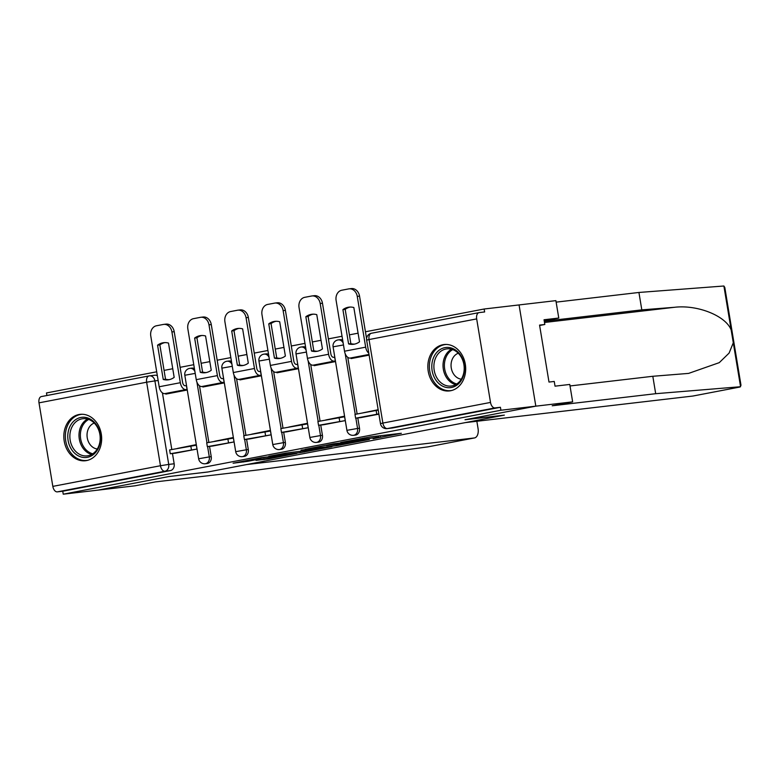 <?xml version="1.0" encoding="UTF-8"?>
<svg xmlns="http://www.w3.org/2000/svg" width="780" height="780" viewBox="0 0 780 780"><rect width="100%" height="100%" fill="white"/><g stroke="black" fill="none" stroke-linecap="round" stroke-linejoin="round"><path stroke-width="1.17" d="M373.113 438.731L401.339 433.28L370.354 436.898L340.694 442.494L378.7 437.151L373.113 438.731M194.415 368.608A5.986 4.836 -96.7 0 0 191.958 368.101A5.986 4.836 -96.7 0 0 191.675 368.15M231.484 361.491A5.986 4.836 -96.7 0 0 229.028 360.994A5.986 4.836 -96.7 0 0 228.745 361.043M268.554 354.383A5.986 4.836 -96.7 0 0 266.087 353.886A5.986 4.836 -96.7 0 0 265.805 353.925M305.623 347.276A5.986 4.836 -96.7 0 0 303.157 346.778A5.986 4.836 -96.7 0 0 302.874 346.817M342.693 340.168A5.986 4.836 -96.7 0 0 340.226 339.671A5.986 4.836 -96.7 0 0 339.944 339.709M450.577 390.751A23.351 18.857 -96.7 0 0 465.406 364.855A23.351 18.857 -96.7 0 0 444.054 344.536A23.351 18.857 -96.7 0 0 442.952 344.711A23.351 18.857 -96.7 0 0 428.123 370.598A23.351 18.857 -96.7 0 0 449.475 390.916A23.351 18.857 -96.7 0 0 450.577 390.751M86.551 460.57A23.351 18.857 -96.7 0 0 101.38 434.674A23.351 18.857 -96.7 0 0 80.038 414.356A23.351 18.857 -96.7 0 0 78.936 414.531A23.351 18.857 -96.7 0 0 64.106 440.417A23.351 18.857 -96.7 0 0 85.449 460.736A23.351 18.857 -96.7 0 0 86.551 460.57M255.996 460.375L268.135 458.952L296.839 453.394L261.232 457.694L233.093 463.223L247.65 461.351L260.608 458.806L253.315 459.537L267.306 457.051L289.224 454.584L255.996 460.375M570.014 385.954L652.811 376.282L655.688 393.695L552.211 405.776L572.647 401.856L569.77 384.442L555.038 386.168L554.249 381.449L548.993 382.063L539.565 325.094L544.82 324.48L544.04 319.761L558.773 318.045L555.886 300.631L519.061 304.931L535.821 406.165L465.007 419.747L504.124 415.174L208.055 471.959L168.948 476.531L98.134 490.113L63.238 494.188L500.916 410.241L500.428 407.287L494.988 407.921L387.358 428.561A5.986 4.836 83.3 0 1 387.075 428.61L392.506 427.976A5.986 4.836 83.3 0 1 392.223 427.996M476.677 318.903L369.047 339.544L382.873 423.072L490.513 402.421L476.677 318.903A5.986 3.53 79.1 0 1 479.056 312.614A5.986 3.53 79.1 0 1 479.212 312.585L484.643 311.951L484.156 309.007L519.061 304.931L535.821 406.165L500.916 410.241M336.619 445.692L369.369 439.481L333.762 443.781L305.068 449.339L336.619 445.692L336.414 444.483M331.929 446.716L300.349 452.644L268.798 456.3L285.802 453.112L302.425 450.996L311.415 449.221L301.031 450.148L331.9 446.55M162.425 392.896L171.805 449.504M172.458 453.502L174.164 463.778L168.724 464.412A5.986 4.836 83.3 0 1 164.951 471.227L57.31 491.868A5.986 3.53 -100.9 0 1 52.825 486.379L39 402.851A5.986 3.53 -100.9 0 1 41.379 396.562A5.986 3.53 -100.9 0 1 41.535 396.542L148.873 375.95M484.156 309.007L365.44 331.773M358.078 333.187L349.401 334.854M342.04 336.258L328.37 338.881M321.009 340.294L312.331 341.962M304.97 343.375L291.31 345.988M283.949 347.402L275.272 349.069M267.91 350.483L254.241 353.106M246.88 354.51L238.202 356.177M230.841 357.591L217.172 360.214M209.81 361.627L201.133 363.285M193.772 364.699L180.102 367.322M172.741 368.735L164.063 370.402M156.702 371.806L46.478 392.954L46.898 395.499M63.238 494.188L62.751 491.234L57.31 491.868M490.513 402.421A5.986 3.53 79.1 0 0 494.988 407.921M351.058 357.971L351.156 358.566L369.125 355.124M378.163 409.724L362.875 412.854M360.925 417.593L378.904 414.151M323.856 424.7L345.248 420.605L344.516 416.179L325.806 419.971M313.989 365.079L314.087 365.683L335.468 361.579L334.62 357.172M286.786 431.808L308.178 427.713L307.447 423.286L288.736 427.079M276.919 372.187L277.017 372.791L298.409 368.686L297.55 364.279M249.727 438.916L271.108 434.831L270.377 430.394L251.667 434.187M239.85 379.304L239.957 379.899L261.339 375.794L260.491 371.397M212.657 446.033L234.039 441.938L233.308 437.512L214.607 441.295M202.79 386.412L202.888 387.007L224.269 382.912L223.421 378.505M175.588 453.141L196.979 449.046L196.238 444.619L177.538 448.402M165.721 393.52L165.818 394.115L187.2 390.019L186.352 385.613M199.495 385.788L208.864 442.397M209.528 446.394L211.234 456.661L209.303 456.895A5.986 4.836 83.3 0 1 205.247 463.749L207.168 463.525A5.986 4.836 -96.7 0 0 211.234 456.661M236.564 378.671L245.934 435.289M246.597 439.286L248.293 449.553L246.363 449.777A5.986 4.836 83.3 0 1 242.307 456.641L244.237 456.417A5.986 4.836 -96.7 0 0 248.293 449.553M273.634 371.563L283.003 428.181M283.666 432.178L285.363 442.445L283.433 442.669A5.986 4.836 83.3 0 1 279.377 449.524L281.307 449.299A5.986 4.836 -96.7 0 0 285.363 442.445M310.694 364.455L320.073 421.073M320.736 425.061L322.433 435.337L320.502 435.562A5.986 4.836 83.3 0 1 316.446 442.416L318.377 442.192A5.986 4.836 -96.7 0 0 322.433 435.337M347.763 357.347L357.133 413.956M357.796 417.953L359.502 428.23L357.572 428.454A5.986 4.836 83.3 0 1 353.515 435.308L355.446 435.084A5.986 4.836 -96.7 0 0 359.502 428.23M154.606 375.258A5.986 4.836 83.3 0 1 154.889 375.219A5.986 4.836 83.3 0 1 157.355 375.716M62.751 491.234L170.391 470.594A5.986 4.836 -96.7 0 0 174.164 463.778M500.428 407.287L392.788 427.927A5.986 4.836 83.3 0 1 392.506 427.976M363.217 440.534L336.443 443.537L326.459 445.536L346.866 443.264L363.217 440.534M304.229 450.957L325.406 447.642L304.834 450.713L303.664 450.996L304.405 452M354.256 344.165A18.564 14.986 -96.7 0 0 359.512 341.815L353.837 307.535A18.564 14.986 83.3 0 0 349.031 307.144A18.564 14.986 83.3 0 0 342.907 309.631L348.582 343.912A18.564 14.986 -96.7 0 0 353.379 344.302A18.564 14.986 -96.7 0 0 354.256 344.165M378.222 410.075L354.978 414.375L355.612 418.207L378.856 413.907M355.612 418.207L361.043 417.573M376.126 410.319L376.76 414.151M366.581 338.656L359.541 296.127L357.26 296.39A8.98 7.254 -96.7 0 0 349.089 288.844A8.98 7.254 -96.7 0 0 348.67 288.902L341.776 290.228A8.98 7.254 -96.7 0 0 336.112 300.446L344.516 351.215A7.488 4.407 79.1 0 0 350.123 358.078L359.287 357.006M357.26 296.39L365.664 347.159A7.488 4.407 79.1 0 0 368.813 353.213M354.52 344.116A18.564 14.986 -96.7 0 1 350.863 343.648L345.189 309.368A18.564 14.986 83.3 0 1 350.181 307.057M350.951 288.639A8.98 7.254 83.3 0 1 351.37 288.571A8.98 7.254 83.3 0 1 359.541 296.127M345.189 309.368L342.907 309.631M350.863 343.648L348.582 343.912M693.303 395.957A8.98 5.284 -100.9 0 1 693.088 396.006A8.98 5.284 -100.9 0 1 692.855 396.045L739.762 387.046L741 385.291L724.805 287.459L723.889 286.006L638.927 292.461L641.813 309.875L544.294 321.262M655.688 393.695L740.561 386.724L731.162 329.94C725.731 315.812 697.525 304.541 674.476 307.291L641.813 309.875M652.811 376.282L688.613 373.396L719.258 362.651L729.085 353.106L733.288 342.79M572.647 401.856L535.821 406.165L465.25 419.698L504.358 415.126L465.387 422.604L692.855 396.045M544.216 320.834L558.773 318.045M638.927 292.461L556.14 302.133M539.624 325.484L544.82 324.48M427.957 446.852L258.882 469.813L155.405 481.894L134.969 485.813L98.134 490.113L168.714 476.57L207.821 472.007L246.792 464.539L474.26 437.97A8.98 5.284 79.1 0 0 474.484 437.941A8.98 5.284 79.1 0 0 478.052 428.503L476.853 421.268M464.207 364.484A20.202 16.312 83.3 0 1 451.464 387.485A20.202 16.312 83.3 0 1 432.13 370.636A20.202 16.312 83.3 0 1 444.873 347.646A20.202 16.312 83.3 0 1 464.207 364.484M434.197 370.315A18.71 15.103 -96.7 0 0 451.21 386.041A18.71 15.103 -96.7 0 0 463.895 364.611A18.71 15.103 -96.7 0 0 446.872 348.875A18.71 15.103 -96.7 0 0 434.197 370.315M458.269 353.223A13.319 10.754 -96.7 0 0 451.269 367.994A13.319 10.754 -96.7 0 0 461.302 379.187M446.374 344.448A23.195 18.73 -96.7 0 0 445.477 344.526A23.195 18.73 -96.7 0 0 429.751 371.095A23.195 18.73 -96.7 0 0 450.86 390.604A23.195 18.73 -96.7 0 0 451.747 390.478M100.181 434.314A20.202 16.312 83.3 0 1 87.448 457.304A20.202 16.312 83.3 0 1 68.104 440.466A20.202 16.312 83.3 0 1 80.847 417.466A20.202 16.312 83.3 0 1 100.181 434.314M70.171 440.135A18.71 15.103 -96.7 0 0 87.194 455.861A18.71 15.103 -96.7 0 0 99.879 434.431A18.71 15.103 -96.7 0 0 82.856 418.704A18.71 15.103 -96.7 0 0 70.171 440.135M94.243 423.052A13.319 10.754 -96.7 0 0 87.253 437.814A13.319 10.754 -96.7 0 0 97.276 449.007M82.358 414.268A23.195 18.73 -96.7 0 0 81.452 414.346A23.195 18.73 -96.7 0 0 65.734 440.915A23.195 18.73 -96.7 0 0 86.834 460.424A23.195 18.73 -96.7 0 0 87.731 460.298M317.197 351.273A18.564 14.986 -96.7 0 0 322.442 348.923L316.768 314.642A18.564 14.986 83.3 0 0 311.961 314.252A18.564 14.986 83.3 0 0 305.838 316.738L311.512 351.019A18.564 14.986 -96.7 0 0 316.319 351.409A18.564 14.986 -96.7 0 0 317.197 351.273M334.737 357.162L333.567 357.298A3.588 2.116 -100.9 0 1 330.876 354.003L322.471 303.235L320.19 303.498L328.594 354.266A7.488 4.407 79.1 0 0 334.201 361.13L335.38 360.994M344.614 416.783L317.909 421.483L318.542 425.324L345.13 420.625M318.542 425.324L323.983 424.681M339.056 417.427L339.69 421.268M320.19 303.498A8.98 7.254 -96.7 0 0 312.019 295.952A8.98 7.254 -96.7 0 0 311.6 296.02L304.707 297.336A8.98 7.254 -96.7 0 0 299.042 307.554L307.447 358.322A7.488 4.407 79.1 0 0 313.053 365.186L322.228 364.123M317.45 351.224A18.564 14.986 -96.7 0 1 313.794 350.756L308.119 316.475A18.564 14.986 83.3 0 1 313.111 314.174M313.882 295.747A8.98 7.254 83.3 0 1 314.301 295.688A8.98 7.254 83.3 0 1 322.471 303.235M308.119 316.475L305.838 316.738M313.794 350.756L311.512 351.019M280.127 358.39A18.564 14.986 -96.7 0 0 285.373 356.031L279.698 321.75A18.564 14.986 83.3 0 0 274.892 321.36A18.564 14.986 83.3 0 0 268.769 323.846L274.443 358.127A18.564 14.986 -96.7 0 0 279.25 358.527A18.564 14.986 -96.7 0 0 280.127 358.39M297.677 364.27L296.498 364.406A3.588 2.116 -100.9 0 1 293.806 361.111L285.402 310.343L283.13 310.615L291.535 361.374A7.488 4.407 79.1 0 0 297.141 368.248L298.311 368.101M307.544 423.891L280.839 428.59L281.473 432.432L308.061 427.742M281.473 432.432L286.913 431.798M301.987 424.534L302.62 428.376M283.13 310.615A8.98 7.254 -96.7 0 0 274.96 303.059A8.98 7.254 -96.7 0 0 274.531 303.127L267.637 304.444A8.98 7.254 -96.7 0 0 261.982 314.671L270.387 365.43A7.488 4.407 79.1 0 0 275.993 372.304L285.158 371.231M280.381 358.332A18.564 14.986 -96.7 0 1 276.724 357.864L271.05 323.583A18.564 14.986 83.3 0 1 276.042 321.282M276.812 302.854A8.98 7.254 83.3 0 1 277.231 302.796A8.98 7.254 83.3 0 1 285.402 310.343M271.05 323.583L268.769 323.846M276.724 357.864L274.443 358.127M243.058 365.498A18.564 14.986 -96.7 0 0 248.303 363.139L242.629 328.858A18.564 14.986 83.3 0 0 237.832 328.468A18.564 14.986 83.3 0 0 231.699 330.954L237.374 365.235A18.564 14.986 -96.7 0 0 242.18 365.635A18.564 14.986 -96.7 0 0 243.058 365.498M260.608 371.377L259.438 371.514A3.588 2.116 -100.9 0 1 256.747 368.219L248.342 317.46L246.061 317.723L254.465 368.482A7.488 4.407 79.1 0 0 260.072 375.356L261.241 375.219M270.475 430.999L243.769 435.698L244.403 439.54L270.991 434.85M244.403 439.54L249.844 438.906M264.917 431.642L265.551 435.484M246.061 317.723A8.98 7.254 -96.7 0 0 237.89 310.167A8.98 7.254 -96.7 0 0 237.461 310.235L230.578 311.561A8.98 7.254 -96.7 0 0 224.913 321.779L233.317 372.548A7.488 4.407 79.1 0 0 238.924 379.411L248.089 378.339M243.311 365.45A18.564 14.986 -96.7 0 1 239.655 364.972L233.98 330.691A18.564 14.986 83.3 0 1 238.972 328.39M239.743 309.972A8.98 7.254 83.3 0 1 240.172 309.904A8.98 7.254 83.3 0 1 248.342 317.46M233.98 330.691L231.699 330.954M239.655 364.972L237.374 365.235M205.988 372.606A18.564 14.986 -96.7 0 0 211.243 370.256L205.569 335.975A18.564 14.986 83.3 0 0 200.762 335.575A18.564 14.986 83.3 0 0 194.639 338.072L200.314 372.352A18.564 14.986 -96.7 0 0 205.111 372.743A18.564 14.986 -96.7 0 0 205.988 372.606M223.538 378.485L222.368 378.622A3.588 2.116 -100.9 0 1 219.677 375.326L211.273 324.568L208.991 324.831L217.396 375.599A7.488 4.407 79.1 0 0 223.002 382.463L224.172 382.327M233.405 438.106L206.7 442.816L207.344 446.648L233.922 441.958M207.344 446.648L212.774 446.014M227.848 438.76L228.491 442.591M208.991 324.831A8.98 7.254 -96.7 0 0 200.821 317.275A8.98 7.254 -96.7 0 0 200.401 317.343L193.508 318.669A8.98 7.254 -96.7 0 0 187.844 328.887L196.248 379.655A7.488 4.407 79.1 0 0 201.854 386.519L211.019 385.447M206.251 372.557A18.564 14.986 -96.7 0 1 202.585 372.079L196.911 337.798A18.564 14.986 83.3 0 1 201.903 335.498M202.673 317.08A8.98 7.254 83.3 0 1 203.102 317.011A8.98 7.254 83.3 0 1 211.273 324.568M196.911 337.798L194.639 338.072M202.585 372.079L200.314 372.352M168.928 379.714A18.564 14.986 -96.7 0 0 174.174 377.364L168.499 343.083A18.564 14.986 83.3 0 0 163.693 342.693A18.564 14.986 83.3 0 0 157.57 345.179L163.244 379.46A18.564 14.986 -96.7 0 0 168.051 379.85A18.564 14.986 -96.7 0 0 168.928 379.714M186.469 385.603L185.299 385.739A3.588 2.116 -100.9 0 1 182.608 382.444L174.203 331.675L171.922 331.939L180.326 382.707A7.488 4.407 79.1 0 0 185.932 389.571L187.102 389.435M196.345 445.214L169.64 449.923L170.274 453.755L196.852 449.065M170.274 453.755L175.705 453.122M190.788 445.868L191.422 449.699M171.922 331.939A8.98 7.254 -96.7 0 0 163.751 324.392A8.98 7.254 -96.7 0 0 163.332 324.451L156.439 325.777A8.98 7.254 -96.7 0 0 150.774 335.995L159.178 386.763A7.488 4.407 79.1 0 0 164.785 393.627L173.959 392.555M169.182 379.665A18.564 14.986 -96.7 0 1 165.526 379.197L159.851 344.916A18.564 14.986 83.3 0 1 164.843 342.605M165.614 324.188A8.98 7.254 83.3 0 1 166.033 324.119A8.98 7.254 83.3 0 1 174.203 331.675M159.851 344.916L157.57 345.179M165.526 379.197L163.244 379.46M189.745 368.375A5.986 4.836 83.3 0 1 190.028 368.326A5.986 4.836 83.3 0 1 194.903 371.494M226.814 361.267A5.986 4.836 83.3 0 1 227.097 361.218A5.986 4.836 83.3 0 1 231.962 364.387M263.874 354.159A5.986 4.836 83.3 0 1 264.157 354.11A5.986 4.836 83.3 0 1 269.032 357.279M300.944 347.041A5.986 4.836 83.3 0 1 301.226 347.002A5.986 4.836 83.3 0 1 306.101 350.171M338.013 339.934A5.986 4.836 83.3 0 1 338.296 339.895A5.986 4.836 83.3 0 1 343.171 343.054M158.145 380.503L154.898 380.884L168.724 464.412L160.466 465.728L146.64 382.21L39 402.851M52.825 486.379L160.466 465.728A5.986 3.53 79.1 0 0 164.951 471.227L170.391 470.594M196.921 382.132L206.963 442.767M207.597 446.618L209.303 456.895L198.647 458.776A5.986 5.986 0 0 0 205.247 463.749M233.99 375.014L244.033 435.649M244.666 439.51L246.363 449.777L235.706 451.669A5.986 5.986 0 0 0 242.307 456.641M271.06 367.906L281.093 428.542M281.736 432.403L283.433 442.669L272.776 444.561A5.986 5.986 0 0 0 279.377 449.524M308.129 360.799L318.162 421.434M318.805 425.285L320.502 435.562L309.845 437.453A5.986 5.986 0 0 0 316.446 442.416M345.189 353.691L355.231 414.326M355.865 418.177L357.572 428.454L346.915 430.336A5.986 5.986 0 0 0 353.515 435.308M346.915 430.336L333.079 346.817L343.483 344.955M309.845 437.453L296.02 353.925L306.413 352.063M272.776 444.561L258.95 361.033L269.344 359.18M235.706 451.669L221.881 368.14L232.284 366.288M198.647 458.776L184.811 375.258L195.214 373.396M392.788 427.927L387.358 428.561A5.986 3.53 79.1 0 1 382.873 423.072L380.474 423.637A5.986 5.986 0 0 0 387.075 428.61M479.056 312.614L371.426 333.255A5.986 5.986 0 0 0 366.639 340.119L369.047 339.544A5.986 3.53 -100.9 0 1 371.426 333.255A5.986 3.53 -100.9 0 1 371.572 333.235L478.91 312.644M149.165 375.892A5.986 4.836 83.3 0 1 149.448 375.853A5.986 4.836 83.3 0 1 154.898 380.884L146.64 382.21A5.986 3.53 -100.9 0 1 149.019 375.921A5.986 3.53 -100.9 0 1 149.165 375.892M378.495 435.942L378.7 437.151M375.921 436.244L376.116 437.453M362.564 438.262L362.69 439.023M360.009 438.75L360.106 439.325M340.499 444.005L340.675 445.039M300.144 451.386L300.349 452.644M247.484 460.337L247.65 461.351M243.448 461.107L243.594 461.994M267.988 458.075L268.135 458.952M263.962 458.845L264.079 459.605M350.123 358.078L369.018 354.452M344.516 351.215L365.664 347.159M731.162 329.94L723.889 286.006M544.489 322.471L674.476 307.291M427.352 446.969L474.26 437.97M455.676 384.628A18.71 15.103 83.3 0 1 443.332 369.242A18.71 15.103 83.3 0 1 451.542 349.226M452.77 349.615A18.096 14.615 -96.7 0 0 444.688 369.047A18.096 14.615 -96.7 0 0 456.778 383.965M91.66 454.447A18.71 15.103 83.3 0 1 79.306 439.062A18.71 15.103 83.3 0 1 87.526 419.045M88.744 419.435A18.096 14.615 -96.7 0 0 80.662 438.867A18.096 14.615 -96.7 0 0 92.761 453.784M313.053 365.186L334.201 361.13M307.447 358.322L328.594 354.266M275.993 372.304L297.141 368.248M270.387 365.43L291.535 361.374M238.924 379.411L260.072 375.356M233.317 372.548L254.465 368.482M201.854 386.519L223.002 382.463M196.248 379.655L217.396 375.599M164.785 393.627L185.932 389.571M159.178 386.763L180.326 382.707M191.958 368.101L190.028 368.326A5.986 5.986 0 0 0 184.811 375.258M229.028 360.994L227.097 361.218A5.986 5.986 0 0 0 221.881 368.14M266.087 353.886L264.157 354.11A5.986 5.986 0 0 0 258.95 361.033M303.157 346.778L301.226 347.002A5.986 5.986 0 0 0 296.02 353.925M340.226 339.671L338.296 339.895A5.986 5.986 0 0 0 333.079 346.817M154.889 375.219L149.448 375.853A5.986 5.986 0 0 0 149.019 375.921L41.379 396.562M366.639 340.119L380.474 423.637M380.299 435.737L380.513 437.053M364.338 437.921L364.504 438.916M349.089 288.844L351.37 288.571M693.088 396.006L739.918 387.026M427.654 446.921L474.484 437.941M445.477 344.526L446.189 344.438M450.86 390.604L451.571 390.526M81.452 414.346L82.173 414.258M86.834 460.424L87.555 460.346M312.019 295.952L314.301 295.688M274.96 303.059L277.231 302.796M237.89 310.167L240.172 309.904M200.821 317.275L203.102 317.011M163.751 324.392L166.033 324.119"/></g></svg>
